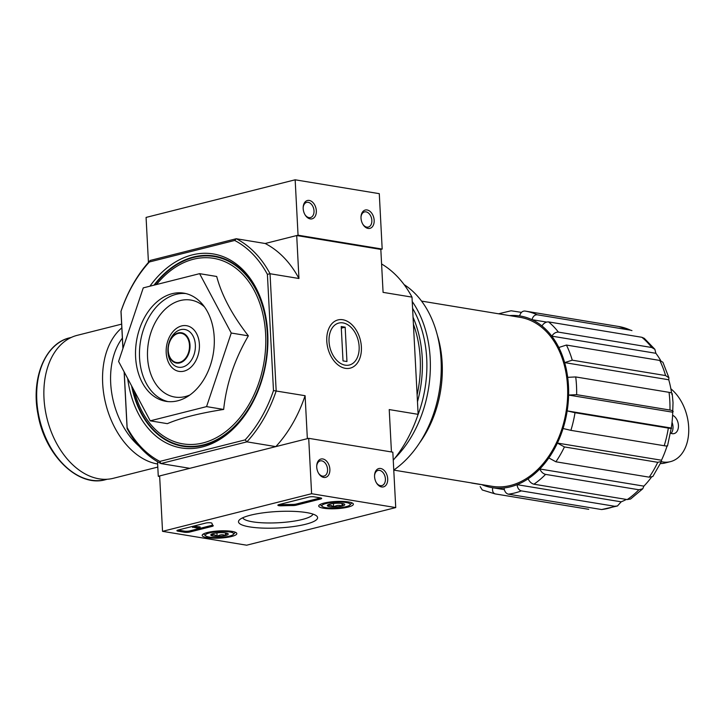 <?xml version="1.0" encoding="UTF-8"?>
<svg xmlns="http://www.w3.org/2000/svg" width="725" height="725" viewBox="0 0 725 725"><rect width="100%" height="100%" fill="white"/><g stroke="black" fill="none" stroke-linecap="round" stroke-linejoin="round"><path stroke-width="1.09" d="M296.706 235.543L298.954 278.5L270.035 273.733L267.398 274.358A118.148 83.828 -80.6 0 0 234.682 240.455L149.386 261.979L150.238 260.438L236.259 238.733L265.178 243.5L296.706 235.543L380.824 249.409L383.081 292.365L411.999 297.123L418.135 414.337L389.225 409.571L391.446 451.956M630.587 498.999L627.234 499.579L533.908 484.2C531.398 483.521 529.477 481.717 528.126 478.799A86.955 61.697 99.4 0 1 517.079 484.672C517.487 488.079 518.901 490.154 521.311 490.888L614.637 506.267L617.437 505.987L621.171 501.827A86.955 61.697 -80.6 0 0 626.373 499.434M617.437 505.987L601.623 509.548L508.307 494.169C505.887 493.426 504.473 491.36 504.065 487.952A86.955 61.697 -80.6 0 0 517.079 484.672L621.171 501.827M504.065 487.952A86.955 61.697 99.4 0 1 492.701 487.744L504.346 489.656M481.645 484.581A86.955 61.697 -80.6 0 0 492.701 487.744C492.139 491.133 493.027 493.199 495.347 493.933L588.709 509.312M495.347 493.933A92.628 65.721 -80.6 0 1 495.03 493.879L482.261 489.964L480.168 486.602M471.622 483.049L480.231 484.472M511.116 310.78L521.483 312.375M509.494 315.593A86.955 61.697 99.4 0 1 519.598 315.919C520.604 312.602 522.353 310.971 524.837 311.034L525.154 311.079A92.628 65.721 -80.6 0 0 524.837 311.034M546.614 322.081L531.969 319.671C532.984 316.354 534.733 314.722 537.207 314.786L630.533 330.165A92.628 65.721 -80.6 0 0 618.47 326.458L631.955 330.6M631.946 330.6L630.533 330.165M519.598 315.919A86.955 61.697 -80.6 0 1 531.969 319.671A86.955 61.697 99.4 0 1 541.928 325.924C543.786 323.142 545.988 321.8 548.553 321.909L641.879 337.288L644.289 338.348L654.865 349.278M660.774 360.678A86.955 61.697 -80.6 0 0 655.88 353.292L551.788 336.137C553.646 333.346 555.848 332.014 558.413 332.123L651.73 347.502A92.628 65.721 -80.6 0 0 641.879 337.288M655.88 353.292L654.856 349.296L651.73 347.502M541.928 325.924A86.955 61.697 -80.6 0 1 551.788 336.137A86.955 61.697 99.4 0 1 558.812 347.493L566.424 345.055L659.741 360.434L662.922 362.292L668.921 377.788M671.577 393.05A86.955 61.697 -80.6 0 0 668.749 379.764L564.648 362.609L572.261 360.18L665.577 375.559A92.628 65.721 -80.6 0 0 659.741 360.434M668.749 379.764L668.912 377.798L665.577 375.559M558.812 347.493A86.955 61.697 -80.6 0 1 564.648 362.609A86.955 61.697 99.4 0 1 567.684 377.326L575.713 376.946L669.039 392.325C671.912 392.841 672.827 393.557 671.776 394.482M567.684 377.326A86.955 61.697 -80.6 0 1 568.608 395.053A86.955 61.697 99.4 0 1 567.177 410.894L671.278 428.04A86.955 61.697 -80.6 0 0 672.709 412.208L568.608 395.053L576.638 394.672L669.963 410.051A92.628 65.721 -80.6 0 0 669.818 401.106A92.628 65.721 -80.6 0 0 669.039 392.325M669.963 410.051C672.836 410.567 673.752 411.283 672.709 412.208L673.018 402.565L672.211 393.738M667.154 445.676C668.06 446.174 667.082 446.183 664.218 445.73L570.892 430.351L563.062 428.52A86.955 61.697 -80.6 0 0 567.177 410.894L575.016 412.715L668.332 428.094C671.196 428.557 672.175 428.538 671.278 428.04L667.507 445.966M563.062 428.52A86.955 61.697 99.4 0 1 557.389 443.075L661.481 460.23A86.955 61.697 -80.6 0 0 667.036 446.065M661.454 461.499L652.817 476.524L649.21 477.168L555.885 461.789L548.843 457.937A86.955 61.697 -80.6 0 0 557.389 443.075L564.431 446.935L657.747 462.314L661.445 461.49L661.481 460.23M548.843 457.937A86.955 61.697 99.4 0 1 539.799 468.984L643.891 486.14A86.955 61.697 -80.6 0 0 651.403 477.24M528.126 478.799A86.955 61.697 -80.6 0 0 539.799 468.984C541.131 471.903 543.061 473.697 545.572 474.386L638.897 489.765L642.767 488.759L643.891 486.14M421.551 301.102L520.07 317.333A85.632 60.764 99.4 0 1 567.539 386.343A85.632 60.764 99.4 0 1 492.221 486.33L393.766 470.099M150.229 420.826L167.339 423.654C180.57 417.999 199.348 413.259 223.672 409.435C226.327 384.06 234.556 359.528 248.358 335.847C232.281 315.203 221.732 295.41 216.703 276.479L199.602 273.66L231.248 333.029L206.562 406.616L150.229 420.826L118.583 361.458L143.26 287.879L199.602 273.66M127.682 378.541A98.301 69.745 -80.6 0 0 205.936 445.902A98.301 69.745 -80.6 0 0 267.733 333.147A98.301 69.745 -80.6 0 0 223.635 256.831A98.301 69.745 -80.6 0 0 149.912 286.203M153.981 285.17A96.407 68.404 99.4 0 1 225.566 259.323A96.407 68.404 99.4 0 1 267.688 333.708A96.407 68.404 99.4 0 1 209.978 443.265A96.407 68.404 99.4 0 1 131.597 385.881M124.22 372.034L127.12 427.505A118.148 83.828 -80.6 0 0 159.835 461.408L160.887 463.556L246.908 441.851L275.826 446.618L307.355 438.661L305.098 395.705A120.042 85.169 99.4 0 1 275.826 446.618M124.138 371.889L127.111 428.557A120.042 85.169 -80.6 0 0 160.887 463.556L189.805 468.323L158.277 476.28L159.663 476.506M159.835 461.408L245.132 439.885A118.148 83.828 -80.6 0 0 273.488 390.576L305.098 395.705M234.682 240.455L236.259 238.733A120.042 85.169 -80.6 0 1 270.035 273.733L276.18 390.947A120.042 85.169 -80.6 0 1 246.908 441.851L245.132 439.885M149.386 261.979A118.148 83.828 -80.6 0 0 121.03 311.288L122.978 348.353M267.398 274.358L273.488 390.576M157.515 461.698L158.277 476.28M150.238 260.438A120.042 85.169 -80.6 0 0 120.966 311.351L122.915 348.535M342.816 319.743A24.877 16.747 -104.2 0 1 360.343 356.754A24.877 16.747 -104.2 0 1 331.814 357.733A24.877 16.747 -104.2 0 1 326.785 337.805A24.877 16.747 -104.2 0 1 342.816 319.743M393.249 460.212A120.042 85.169 -80.6 0 0 418.135 414.337M411.999 297.123A120.042 85.169 -80.6 0 0 381.595 263.982M380.824 249.409L382.184 249.065L298.057 235.199L265.178 243.5A120.042 85.169 99.4 0 1 298.954 278.5M127.111 428.557L127.12 427.505M223.672 409.435L206.562 406.616M248.358 335.847L231.248 333.029M214.219 337.333A54.819 38.896 -80.6 0 0 183.824 293.154A54.819 38.896 -80.6 0 0 136.536 340.922A54.819 38.896 -80.6 0 0 165.998 401.342A54.819 38.896 -80.6 0 0 214.219 337.333M419.558 442.921A94.821 67.28 -80.6 0 0 442.159 362.935A94.821 67.28 -80.6 0 0 437.32 335.131M672.592 415.253A9.643 6.489 -104.2 0 1 678.401 424.977A9.643 6.489 -104.2 0 1 674.078 433.604A9.643 6.489 -104.2 0 1 670.761 433.215M670.879 388.817A40.455 27.242 -104.2 0 1 688.75 430.26A40.455 27.242 -104.2 0 1 670.444 461.644A40.455 27.242 -104.2 0 1 661.363 461.689M670.444 461.644L665.024 463.003A40.455 27.242 -104.2 0 1 660.448 463.565M672.039 422.303A9.643 6.489 -104.2 0 1 671.142 433.378M157.796 467.081L113.308 478.301A73.723 49.644 -104.2 0 1 47.134 418.959A73.723 49.644 -104.2 0 1 77.231 335.331L121.637 324.129M148.444 262.432L146.078 217.418L295.157 179.8L379.284 193.666L382.184 249.065M367.104 209.969A9.452 6.362 75.8 0 0 361.014 216.829A9.452 6.362 75.8 0 0 362.926 224.406A9.452 6.362 75.8 0 0 373.765 224.034A9.452 6.362 75.8 0 0 367.104 209.969M309.267 200.435A9.452 6.362 75.8 0 0 303.177 207.296A9.452 6.362 75.8 0 0 305.089 214.872A9.452 6.362 75.8 0 0 315.928 214.5A9.452 6.362 75.8 0 0 309.267 200.435M298.057 235.199L295.157 179.8M304.899 214.555A7.812 5.265 75.8 0 0 310.49 217.545A7.812 5.265 75.8 0 0 313.898 209.77A7.812 5.265 75.8 0 0 308.179 202.329A7.812 5.265 75.8 0 0 306.666 202.384A7.812 5.265 75.8 0 0 303.168 207.667M362.736 224.079A7.812 5.265 75.8 0 0 368.327 227.07A7.812 5.265 75.8 0 0 371.735 219.294A7.812 5.265 75.8 0 0 366.016 211.863A7.812 5.265 75.8 0 0 364.503 211.917A7.812 5.265 75.8 0 0 360.996 217.201M246.654 545.2L162.536 531.334L311.605 493.716L395.732 507.582L246.654 545.2M348.489 501.963A17.346 3.607 -3 0 1 353.374 504.174A17.346 3.607 -3 0 1 336.237 508.696A17.346 3.607 -3 0 1 318.728 505.987A17.346 3.607 -3 0 1 329.485 502.081A17.346 3.607 -3 0 1 348.489 501.963M231.937 531.371A17.346 3.607 -3 0 1 236.821 533.582A17.346 3.607 -3 0 1 219.693 538.104A17.346 3.607 -3 0 1 202.184 535.394A17.346 3.607 -3 0 1 212.942 531.488A17.346 3.607 -3 0 1 231.937 531.371M306.448 512.566A39.612 8.238 -3 0 1 316.617 515.955A39.612 8.238 -3 0 1 278.482 527.954A39.612 8.238 -3 0 1 239.304 520.006A39.612 8.238 -3 0 1 266.99 512.367A39.612 8.238 -3 0 1 306.448 512.566M189.887 531.996A3.779 0.788 -3 0 1 184.549 532.25L177.978 531.162A3.779 0.788 -3 0 1 176.909 530.682A3.779 0.788 -3 0 1 178.06 530.048L205.583 523.106A3.779 0.788 -3 0 1 209.643 522.734A3.779 0.788 -3 0 1 211.981 523.332A66.165 13.757 -3 0 0 213.195 525.616A3.779 0.788 -3 0 1 213.259 525.761A3.779 0.788 -3 0 1 212.117 526.386L189.887 531.996L189.832 530.89A3.779 0.788 -3 0 1 184.494 531.144L177.988 530.066M296.135 505.189A3.779 0.788 -3 0 1 292.673 505.57A66.165 13.757 -3 0 0 281.445 505.805A3.779 0.788 -3 0 1 277.865 505.207A3.779 0.788 -3 0 1 279.016 504.573L308.705 497.087A3.779 0.788 -3 0 1 314.043 496.833L320.613 497.921A3.779 0.788 -3 0 1 321.683 498.401A3.779 0.788 -3 0 1 320.532 499.036L296.135 505.189L296.081 504.083A3.779 0.788 -3 0 1 292.619 504.455L292.673 505.57M311.605 493.716L308.705 438.326L159.636 475.935L162.536 531.334M323.785 477.422A9.452 6.362 75.8 0 0 329.893 469.7A9.452 6.362 75.8 0 0 323.432 459.097A9.452 6.362 75.8 0 0 316.725 465.822A9.452 6.362 75.8 0 0 318.638 473.389A9.452 6.362 75.8 0 0 323.785 477.422M381.622 486.955A9.452 6.362 75.8 0 0 387.721 479.234A9.452 6.362 75.8 0 0 381.268 468.631A9.452 6.362 75.8 0 0 374.562 475.346A9.452 6.362 75.8 0 0 376.474 482.923A9.452 6.362 75.8 0 0 381.622 486.955M308.705 438.326L392.832 452.183L395.732 507.582M312.937 514.097A35.217 7.322 -3 0 1 278.21 522.752A35.217 7.322 -3 0 1 242.757 517.777M376.284 482.605A7.812 5.265 75.8 0 0 380.362 485.65A7.812 5.265 75.8 0 0 381.876 485.596A7.812 5.265 75.8 0 0 385.066 476.724A7.812 5.265 75.8 0 0 378.051 470.434A7.812 5.265 75.8 0 0 374.544 475.718M318.447 473.072A7.812 5.265 75.8 0 0 322.525 476.117A7.812 5.265 75.8 0 0 324.039 476.062A7.812 5.265 75.8 0 0 327.229 467.199A7.812 5.265 75.8 0 0 320.214 460.91A7.812 5.265 75.8 0 0 316.716 466.193M212.715 525.072A3.779 0.788 -3 0 1 212.053 525.281L199.185 528.552L193.43 527.265L199.982 528.081M193.43 526.169L200.1 526.93L200.154 528.036M199.701 526.867L199.765 527.972M193.367 526.187L193.43 527.265M192.56 526.386L192.614 527.474M199.121 528.543L189.832 530.89M278.935 504.6A3.779 0.788 -3 0 0 281.391 504.7A66.165 13.757 -3 0 1 292.619 504.455M320.55 497.903A3.779 0.788 -3 0 1 320.477 497.93L296.081 504.083M227.958 533.636C227.088 532.766 226.3 533.392 225.575 535.503C222.693 534.307 219.874 534.597 217.119 536.373C215.026 534.552 212.996 534.216 211.047 535.367A8.727 1.812 -3 0 1 210.966 534.57A8.727 1.812 -3 0 1 213.431 533.5A8.727 1.812 -3 0 1 221.886 532.639A8.727 1.812 -3 0 1 227.958 533.636A8.727 1.812 -3 0 1 228.003 533.673A8.727 1.812 -3 0 1 225.575 535.503A8.727 1.812 -3 0 1 217.119 536.373A8.727 1.812 -3 0 1 211.047 535.367M209.643 532.875A14.174 2.945 -3 0 1 226.318 531.579A14.174 2.945 -3 0 1 233.368 534.407A14.174 2.945 -3 0 1 219.657 537.452A14.174 2.945 -3 0 1 205.701 535.857A14.174 2.945 -3 0 1 209.643 532.875M235.344 532.25A16.068 3.344 -3 0 1 235.127 532.549L233.368 534.407M205.701 535.857L203.761 534.189A16.068 3.344 -3 0 1 203.517 533.917M216.938 532.893L217.119 536.373M225.439 532.875L225.575 535.503M344.511 504.228C343.641 503.358 342.843 503.984 342.127 506.095C339.246 504.899 336.427 505.189 333.663 506.965C331.57 505.144 329.549 504.808 327.591 505.968A8.727 1.812 -3 0 1 327.51 505.162A8.727 1.812 -3 0 1 329.984 504.093A8.727 1.812 -3 0 1 338.439 503.232A8.727 1.812 -3 0 1 344.511 504.228A8.727 1.812 -3 0 1 344.556 504.265A8.727 1.812 -3 0 1 342.127 506.095A8.727 1.812 -3 0 1 333.663 506.965A8.727 1.812 -3 0 1 327.591 505.968M326.196 503.476A14.174 2.945 -3 0 1 342.862 502.171A14.174 2.945 -3 0 1 349.921 504.999A14.174 2.945 -3 0 1 336.21 508.044A14.174 2.945 -3 0 1 322.253 506.449A14.174 2.945 -3 0 1 326.196 503.476M351.897 502.842A16.068 3.344 -3 0 1 351.67 503.141L349.921 504.999M322.253 506.449L320.314 504.781A16.068 3.344 -3 0 1 320.06 504.509M333.482 503.485L333.663 506.965M341.983 503.467L342.127 506.095M393.766 470.054A103.593 73.506 -80.6 0 0 441.081 360.135A103.593 73.506 -80.6 0 0 404.07 284.581M394.835 458.245A103.593 73.506 -80.6 0 0 430.179 358.331A103.593 73.506 -80.6 0 0 412.226 301.491M417.836 415.235A101.137 71.757 -80.6 0 0 426.708 358.494A101.137 71.757 -80.6 0 0 412.579 308.306M417.482 401.786A101.137 71.757 -80.6 0 0 422.231 357.76A101.137 71.757 -80.6 0 0 413.051 317.26M417.12 394.826A98.301 69.745 -80.6 0 0 420.201 358.277A98.301 69.745 -80.6 0 0 413.413 324.211M329.041 341.557A21.632 14.563 -104.2 0 1 337.814 323.359A21.632 14.563 -104.2 0 1 354.77 332.123A21.632 14.563 -104.2 0 1 359.138 349.459A21.632 14.563 -104.2 0 1 344.139 364.938A21.632 14.563 -104.2 0 1 329.041 341.557M341.221 326.54L345.163 327.183L346.958 361.53L343.016 360.887L341.221 326.54M341.303 328.162L345.163 327.183M601.623 509.548A92.628 65.721 -80.6 0 0 614.637 506.267M508.307 494.169A92.628 65.721 -80.6 0 0 521.311 490.888M588.029 509.204A92.628 65.721 -80.6 0 0 588.347 509.258A92.628 65.721 -80.6 0 0 588.673 509.312M537.207 314.786A92.628 65.721 -80.6 0 0 525.154 311.079L618.47 326.458M558.413 332.123A92.628 65.721 -80.6 0 0 548.553 321.909M572.261 360.18A92.628 65.721 -80.6 0 0 566.424 345.055M576.638 394.672A92.628 65.721 -80.6 0 0 575.713 376.946M664.218 445.73A92.628 65.721 -80.6 0 0 668.332 428.094M570.892 430.351A92.628 65.721 -80.6 0 0 575.016 412.715M649.21 477.168A92.628 65.721 -80.6 0 0 657.747 462.314M555.885 461.789A92.628 65.721 -80.6 0 0 564.431 446.935M627.234 499.579A92.628 65.721 -80.6 0 0 638.897 489.765M533.908 484.2A92.628 65.721 -80.6 0 0 545.572 474.386M134.243 390.838A94.023 66.718 -80.6 0 0 211.618 440.002A94.023 66.718 -80.6 0 0 265.631 334.08A94.023 66.718 -80.6 0 0 225.575 261.988A94.023 66.718 -80.6 0 0 156.464 284.544M132.213 387.041A95.918 68.059 -80.6 0 0 210.431 442.594A95.918 68.059 -80.6 0 0 267.335 333.799A95.918 68.059 -80.6 0 0 225.656 259.894A95.918 68.059 -80.6 0 0 154.588 285.016M189.479 345.218A14.808 10.512 -80.6 0 0 172.894 336.708A14.808 10.512 -80.6 0 0 174.208 361.766A14.808 10.512 -80.6 0 0 189.479 345.218M190.013 345.145A15.343 10.884 -80.6 0 0 172.831 336.327A15.343 10.884 -80.6 0 0 174.19 362.292A15.343 10.884 -80.6 0 0 190.013 345.145M195.36 344.892A19.131 13.576 -80.6 0 0 173.937 333.899A19.131 13.576 -80.6 0 0 175.631 366.27A19.131 13.576 -80.6 0 0 195.36 344.892M199.393 344.357A23.146 16.421 -80.6 0 0 173.474 331.062A23.146 16.421 -80.6 0 0 175.532 370.221A23.146 16.421 -80.6 0 0 199.393 344.357M204.441 306.856A49.155 34.872 -80.6 0 0 148.389 342.88A49.155 34.872 -80.6 0 0 189.923 394.971M185.79 293.553A54.819 38.896 -80.6 0 0 140.478 341.575A54.819 38.896 -80.6 0 0 167.983 401.596M105.578 479.669A73.162 49.255 -104.2 0 1 39.92 420.781A73.162 49.255 -104.2 0 1 69.781 337.796C45.213 343.242 30.849 378.432 37.945 414.057C44.642 454.856 78.037 487.771 105.578 479.669L107.209 479.252M157.633 464.009A73.723 49.644 -104.2 0 1 106.095 405.212A73.723 49.644 -104.2 0 1 121.827 327.854M139.254 446.346A68.059 45.82 -104.2 0 1 122.371 338.104M184.494 531.144L184.549 532.25M177.924 530.084L177.978 531.162M212.053 525.281L212.117 526.386M199.157 527.002L199.221 528.108M199.049 527.057L199.103 528.162M198.922 527.075L198.976 528.181M281.391 504.7L281.445 505.805M320.477 497.93L320.532 499.036M495.03 493.879L588.347 509.258M642.776 488.768L630.596 499.017M498.582 313.789L511.116 310.771M71.412 337.388L69.781 337.796"/></g></svg>
